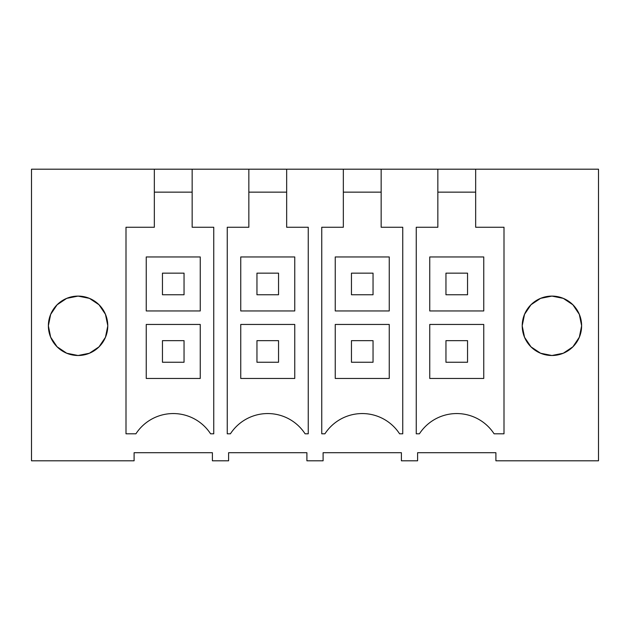 <?xml version="1.0" encoding="UTF-8"?>
<svg xmlns="http://www.w3.org/2000/svg" width="630" height="630" viewBox="0 0 630 630"><rect width="100%" height="100%" fill="white"/><g stroke="black" fill="none" stroke-linecap="round" stroke-linejoin="round"><path stroke-width="0.94" d="M248.842 169.202L286.658 169.202L286.658 227.249L308.251 227.249L308.251 433.802L305.085 433.802A44.549 44.549 0 0 0 230.415 433.802L227.249 433.802L227.249 227.249L248.842 227.249L248.842 169.202L192.158 169.202L192.158 227.249L213.751 227.249L213.751 433.802L210.585 433.802A44.549 44.549 0 0 0 135.915 433.802L126 433.802L126 227.249L154.342 227.249L154.342 169.202L31.5 169.202L31.5 460.798L134.103 460.798L134.103 452.702L212.397 452.702L212.397 460.798L228.603 460.798L228.603 452.702L306.897 452.702L306.897 460.798L323.103 460.798L323.103 452.702L401.397 452.702L401.397 460.798L417.603 460.798L417.603 452.702L495.897 452.702L495.897 460.798L598.5 460.798L598.5 169.202L475.658 169.202L475.658 227.249L504 227.249L504 433.802L494.085 433.802A44.549 44.549 0 0 0 419.415 433.802L416.249 433.802L416.249 227.249L437.842 227.249L437.842 169.202L381.158 169.202L381.158 227.249L402.751 227.249L402.751 433.802L399.585 433.802A44.549 44.549 0 0 0 324.915 433.802L321.749 433.802L321.749 227.249L343.342 227.249L343.342 169.202L381.158 169.202M286.658 169.202L343.342 169.202M522.223 325.639L524.538 314.323L530.988 304.747L540.603 298.344L551.927 296.1A29.697 29.697 0 0 0 522.223 325.797A29.697 29.697 0 0 0 551.927 355.501A29.697 29.697 0 0 0 581.624 325.797A29.697 29.697 0 0 0 551.927 296.1L563.275 298.36L572.898 304.786L579.34 314.394L581.624 325.741M107.777 325.639L105.462 314.323L99.012 304.747L89.397 298.344L78.073 296.1A29.697 29.697 0 0 0 48.376 325.797A29.697 29.697 0 0 0 78.073 355.501A29.697 29.697 0 0 0 107.777 325.797A29.697 29.697 0 0 0 78.073 296.1L66.709 298.36L57.086 304.802L50.636 314.433L48.376 325.797L50.636 337.16L57.078 346.791L66.709 353.233L78.073 355.501L89.397 353.249L99.012 346.854L105.462 337.278L107.777 325.962M475.658 169.202L437.842 169.202M192.158 169.202L154.342 169.202M192.158 192.15L154.342 192.15M200.253 324.45L146.247 324.45L200.253 324.45L200.253 378.449L146.247 378.449L146.247 324.45M200.253 256.953L146.247 256.953L146.247 310.952L200.253 310.952L200.253 256.953L146.247 256.953M581.624 325.86L579.34 337.207L572.898 346.815L563.275 353.241L551.927 355.501L540.603 353.249L530.988 346.854L524.538 337.278L522.223 325.962M475.658 192.15L437.842 192.15M483.753 324.45L429.747 324.45L483.753 324.45L483.753 378.449L429.747 378.449L429.747 324.45M483.753 256.953L429.747 256.953L429.747 310.952L483.753 310.952L483.753 256.953L429.747 256.953M248.842 192.15L286.658 192.15M294.753 324.45L240.747 324.45L294.753 324.45L294.753 378.449L240.747 378.449L240.747 324.45M294.753 256.953L240.747 256.953L240.747 310.952L294.753 310.952L294.753 256.953L240.747 256.953M343.342 192.15L381.158 192.15M389.253 324.45L335.247 324.45L389.253 324.45L389.253 378.449L335.247 378.449L335.247 324.45M389.253 256.953L335.247 256.953L335.247 310.952L389.253 310.952L389.253 256.953L335.247 256.953M162.453 294.753L162.453 273.152L184.047 273.152L184.047 294.753L162.453 294.753M256.953 294.753L256.953 273.152L278.547 273.152L278.547 294.753L256.953 294.753M351.453 294.753L351.453 273.152L373.047 273.152L373.047 294.753L351.453 294.753M445.953 294.753L445.953 273.152L467.547 273.152L467.547 294.753L445.953 294.753M184.047 340.649L162.453 340.649L162.453 362.25L184.047 362.25L184.047 340.649M278.547 340.649L256.953 340.649L256.953 362.25L278.547 362.25L278.547 340.649M373.047 340.649L351.453 340.649L351.453 362.25L373.047 362.25L373.047 340.649M467.547 340.649L445.953 340.649L445.953 362.25L467.547 362.25L467.547 340.649"/></g></svg>
